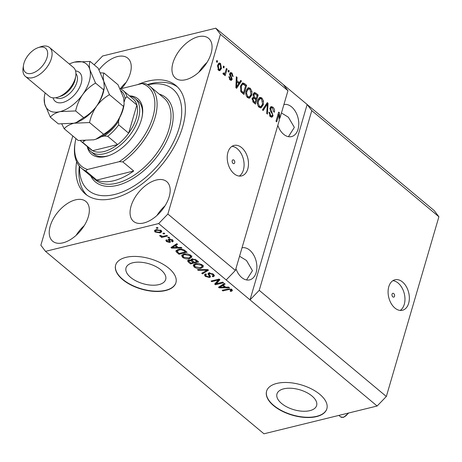 <?xml version="1.0" encoding="UTF-8"?>
<svg xmlns="http://www.w3.org/2000/svg" width="462" height="462" viewBox="0 0 462 462"><rect width="100%" height="100%" fill="white"/><g stroke="black" fill="none" stroke-linecap="round" stroke-linejoin="round"><path stroke-width="0.69" d="M392.81 296.852A1.964 1.282 76.2 0 0 393.757 297.13A1.964 1.282 76.2 0 0 394.617 295.611A1.964 1.282 76.2 0 0 393.763 293.595A1.964 1.282 76.2 0 0 392.821 293.318A1.964 1.282 76.2 0 0 391.961 294.831A1.964 1.282 76.2 0 0 392.81 296.852M394.912 308.038A15.696 10.251 76.2 0 0 402.466 310.262A15.696 10.251 76.2 0 0 409.355 298.146A15.696 10.251 76.2 0 0 402.529 281.993A15.696 10.251 76.2 0 0 394.975 279.77A15.696 10.251 76.2 0 0 388.086 291.886A15.696 10.251 76.2 0 0 394.912 308.038M400.179 310.424A15.696 10.251 76.2 0 0 404.903 297.522A15.696 10.251 76.2 0 0 398.14 283.067A15.696 10.251 76.2 0 0 392.873 280.682M232.987 163.375A1.964 1.282 76.2 0 0 233.928 163.652A1.964 1.282 76.2 0 0 234.788 162.133A1.964 1.282 76.2 0 0 233.934 160.118A1.964 1.282 76.2 0 0 232.992 159.84A1.964 1.282 76.2 0 0 232.132 161.353A1.964 1.282 76.2 0 0 232.987 163.375M234.038 173.689A15.696 10.251 76.2 0 0 241.591 175.912A15.696 10.251 76.2 0 0 248.487 163.796A15.696 10.251 76.2 0 0 241.655 147.644A15.696 10.251 76.2 0 0 234.101 145.42A15.696 10.251 76.2 0 0 227.212 157.536A15.696 10.251 76.2 0 0 234.038 173.689M239.304 176.074A15.696 10.251 76.2 0 0 244.034 163.178A15.696 10.251 76.2 0 0 237.272 148.718A15.696 10.251 76.2 0 0 231.999 146.333M309.858 410.654A20.657 10.389 -163.7 0 0 316.62 405.544A20.657 10.389 -163.7 0 0 306.456 392.429A20.657 10.389 -163.7 0 0 283.72 388.831A20.657 10.389 -163.7 0 0 276.963 393.942A20.657 10.389 -163.7 0 0 287.127 407.057A20.657 10.389 -163.7 0 0 309.858 410.654M158.922 284.604A20.657 10.389 -163.7 0 0 165.679 279.487A20.657 10.389 -163.7 0 0 155.515 266.372A20.657 10.389 -163.7 0 0 132.785 262.774A20.657 10.389 -163.7 0 0 126.022 267.891A20.657 10.389 -163.7 0 0 136.186 281A20.657 10.389 -163.7 0 0 158.922 284.604M165.633 290.534A31.399 15.789 -163.7 0 0 175.912 282.761A31.399 15.789 -163.7 0 0 160.464 262.832A31.399 15.789 -163.7 0 0 125.912 257.363A31.399 15.789 -163.7 0 0 115.639 265.136A31.399 15.789 -163.7 0 0 131.087 285.06A31.399 15.789 -163.7 0 0 165.633 290.534M115.679 265.003A31.399 15.789 -163.7 0 0 131.277 284.858A31.399 15.789 -163.7 0 0 165.714 290.275A31.399 15.789 -163.7 0 0 175.947 282.628M316.574 416.591A31.399 15.789 -163.7 0 0 326.848 408.812A31.399 15.789 -163.7 0 0 311.405 388.889A31.399 15.789 -163.7 0 0 276.853 383.414A31.399 15.789 -163.7 0 0 266.58 391.193A31.399 15.789 -163.7 0 0 282.022 411.116A31.399 15.789 -163.7 0 0 316.574 416.591M266.62 391.06A31.399 15.789 -163.7 0 0 282.213 410.914A31.399 15.789 -163.7 0 0 316.649 416.331A31.399 15.789 -163.7 0 0 326.888 408.685M235.926 268.647A16.482 10.765 76.2 0 0 241.724 277.535A16.482 10.765 76.2 0 0 249.653 279.868A16.482 10.765 76.2 0 0 256.889 267.14A16.482 10.765 76.2 0 0 249.723 250.185A16.482 10.765 76.2 0 0 242.024 247.794M246.552 279.937L252.448 270.663L246.483 260.487L239.553 256.237M277.818 125.381A16.482 10.765 76.2 0 0 283.616 134.263A16.482 10.765 76.2 0 0 291.545 136.596A16.482 10.765 76.2 0 0 298.781 123.874A16.482 10.765 76.2 0 0 291.614 106.913A16.482 10.765 76.2 0 0 283.916 104.528M288.444 136.671L294.346 127.397L288.38 117.221L281.45 112.965M143.832 222.973A25.901 14.674 -50.1 0 0 166.124 203.979A25.901 14.674 -50.1 0 0 166.718 181.601A25.901 14.674 -50.1 0 0 156.399 179.995A25.901 14.674 -50.1 0 0 134.101 198.989A25.901 14.674 -50.1 0 0 133.512 221.367A25.901 14.674 -50.1 0 0 143.832 222.973M185.724 79.707A25.901 14.674 -50.1 0 0 208.021 60.713A25.901 14.674 -50.1 0 0 208.61 38.334A25.901 14.674 -50.1 0 0 198.29 36.723A25.901 14.674 -50.1 0 0 175.999 55.723A25.901 14.674 -50.1 0 0 175.404 78.095A25.901 14.674 -50.1 0 0 185.724 79.707M121.477 88.589A25.901 14.674 -50.1 0 0 127.783 58.189A25.901 14.674 -50.1 0 0 117.464 56.578A25.901 14.674 -50.1 0 0 99.012 69.779M62.999 242.827A25.901 14.674 -50.1 0 0 85.297 223.833A25.901 14.674 -50.1 0 0 85.886 201.455A25.901 14.674 -50.1 0 0 75.566 199.844A25.901 14.674 -50.1 0 0 53.274 218.838A25.901 14.674 -50.1 0 0 52.68 241.216A25.901 14.674 -50.1 0 0 62.999 242.827M76.617 161.717A70.646 40.015 -50.1 0 0 85.36 194A70.646 40.015 -50.1 0 0 113.508 198.383A70.646 40.015 -50.1 0 0 174.313 146.581A70.646 40.015 -50.1 0 0 175.93 85.551A70.646 40.015 -50.1 0 0 147.782 81.168A70.646 40.015 -50.1 0 0 137.751 84.592M72.817 135.955L40.858 245.241L45.501 251.357L263.969 433.801L377.131 406.011L386.342 396.494L259.234 290.344L311.792 110.609L307.149 104.493L215.789 28.199L102.628 55.989L94.115 64.79M386.342 396.494L438.9 216.759L311.792 110.609M438.9 216.759L434.257 210.643L307.149 104.493L250.023 299.855L259.234 290.344M377.131 406.011L158.662 223.562L167.873 214.045L220.432 34.309L215.789 28.199M283.316 84.592L287.959 90.702L279.897 118.272L279.169 118.451M287.959 90.702L220.432 34.309M277.881 114.801L278.846 114.564L279.319 120.247L235.401 270.437L167.873 214.045M278.846 114.564L276.721 121.829L275.999 121.229L278.667 112.11L279.441 112.757L279.897 118.272M269.981 108.016L271.217 106.572L272.95 107.184C274.376 108.53 274.85 110.199 274.37 112.208L273.614 111.723L272.574 108.2L271.413 107.767L270.709 108.587L273.088 115.835L271.922 117.204L270.339 116.643L269 112.139L269.756 112.624L270.628 115.558L271.714 115.979L272.372 115.205L272.413 114.091L270.414 111.088L269.981 108.016M262.433 109.898L267.284 102.604L268.035 103.228L267.446 114.085L266.701 113.461L267.388 104.019L263.184 110.522L262.433 109.898M261.867 97.932L263.496 101.074L263.288 104.787L261.024 107.848L259.124 107.282C257.38 105.238 256.918 102.91 257.75 100.3L259.413 97.615L260.002 97.361L261.867 97.932L260.712 98.215L261.284 98.799M250.312 88.282L251.94 91.424L251.732 95.137L249.468 98.198L247.568 97.632C245.824 95.588 245.362 93.26 246.194 90.65L247.857 87.965L248.446 87.711L250.312 88.282L249.157 88.565L249.728 89.149M239.322 82.64L240.719 80.423L241.476 81.052L236.59 88.311L235.886 87.722L236.33 76.75L237.081 77.379L236.891 80.607L239.322 82.64L238.167 82.923L236.146 81.237M216.447 61.769L216.828 60.47L217.55 61.071L217.169 62.376L216.447 61.769M217.556 65.286L219.173 62.988L220.518 63.404L221.454 68.457L219.854 70.68L218.509 70.27L217.556 65.286M223.129 67.348L223.51 66.049L224.232 66.649L223.851 67.954L223.129 67.348M225.392 71.899L226.397 68.457L227.119 69.063L225.179 75.693L224.457 75.092L224.769 74.03L223.573 74.498L222.996 73.574L223.539 72.852L223.995 73.377L224.867 73.146L225.392 71.899M224.053 74.63L223.573 74.498M223.013 73.62L224.867 73.146M228.095 71.495L228.476 70.195L229.198 70.796L228.817 72.101L228.095 71.495M229.689 73.724L230.671 72.534L232.022 73.008L233.119 76.576L232.363 76.091L231.699 73.914L230.925 73.625L230.457 74.163L232.201 79.349L231.329 80.371L230.041 79.903L228.95 76.628L229.706 77.114L230.295 78.933L231.439 78.881L229.689 73.724M229.666 79.539L231.439 78.881M240.575 86.036L242.752 82.935L244.571 83.634L246.621 85.349L243.953 94.462L240.939 91.736L240.575 86.036M253.147 94.133L254.406 92.539L256.035 93.209L258.177 94.999L255.509 104.112L253.355 102.316L252.119 98.429L253.453 97.164L253.147 94.133M216.401 283.726L222.834 282.143L223.556 282.75L215.471 284.731L214.703 284.09L218.214 280.059L211.769 281.641L211.047 281.04L219.132 279.054L219.906 279.701L216.401 283.726L216.782 282.421L219.467 279.337M208.94 272.973L213.484 274.22L214.397 275.906L213.08 276.83L212.249 276.253L213.126 275.623L212.474 274.399L209.684 273.568L209.136 273.954L210.493 276.825L209.546 277.506L205.319 276.363L204.452 274.803L205.596 273.989L206.422 274.567L205.659 275.115L206.237 276.114L208.847 276.894L209.436 276.507L207.969 273.648L208.94 272.973M197.482 269.704L207.75 269.548L208.501 270.172L202.495 273.891L201.75 273.273L207.219 270.126L198.233 270.334L197.482 269.704M202.402 264.969L203.182 266.99L201.114 268.26C198.793 268.919 196.454 268.497 194.104 267.001L193.22 265.176L195.507 263.687L199.122 263.559L202.402 264.969M190.846 255.319L191.626 257.34L189.559 258.61C187.237 259.269 184.904 258.847 182.548 257.351L181.664 255.526L183.957 254.031L187.566 253.909L190.846 255.319M178.165 247.453L181.185 247.366L181.941 247.99L171.633 248.123L170.934 247.534L176.796 243.693L177.541 244.323L175.739 245.42L178.165 247.453M156.231 227.766L157.386 227.483L158.108 228.089L156.953 228.372L156.231 227.766M45.501 251.357L158.662 223.562M156.098 229.654L161.146 230.515L161.769 231.826L160.043 232.883L155.059 232.011L154.435 230.688L156.098 229.654M162.907 233.35L164.062 233.062L164.784 233.668L163.635 233.951L162.907 233.35M163.814 236.151L166.863 235.401L167.585 236.007L161.706 237.451L160.984 236.844L161.925 236.613L160.025 236.157L159.661 235.51L160.77 235.533L162.485 236.336L163.814 236.151M167.787 237.416L168.942 237.133L169.664 237.739L168.509 238.022L167.787 237.416M167.359 240.356L167.313 241.337L168.936 241.915L169.196 241.603L168.133 239.616L168.953 239.085L172.557 240.044L173.238 241.251L172.39 241.944L171.564 241.366L172.089 240.956L171.668 240.211L169.82 239.651L169.45 239.917L170.466 241.99L169.779 242.492L166.499 241.562L165.8 240.332L166.534 239.778L167.359 240.356L166.932 240.69L167.088 240.165M170.01 238.998L169.45 239.917M168.936 241.915L169.577 240.304L168.815 239.12M178.303 249.37C180.573 248.683 182.819 249.082 185.037 250.577L187.087 252.287L179.002 254.273L176.086 251.68L175.918 250.826L178.303 249.37M191.291 259.263L190.997 260.262L192.025 258.98L196.5 260.152L198.637 261.937L190.558 263.923L188.404 262.127L187.56 260.753L188.525 260.031L190.997 260.262L190.91 259.719M225.739 287.179L228.759 287.093L229.516 287.722L219.213 287.855L218.509 287.266L224.37 283.425L225.121 284.055L223.313 285.152L225.739 287.179M231.912 289.61L232.426 290.662L230.89 291.482L230.064 290.904L230.936 289.818L229.602 289.362L222.875 290.916L222.153 290.309L227.639 288.964L231.912 289.61M231.566 289.01L231.185 290.309L231.139 289.114M235.401 270.437L226.189 279.955M157.196 227.529L156.953 228.372M161.665 231.098L160.643 231.52M160.331 231.889L160.043 232.883M155.607 230.838L155.059 232.011M155.44 230.705L154.914 230.111M155.942 229.695L155.55 231.023L155.913 231.814L159.315 232.276L160.649 231.502L160.285 230.705L156.878 230.243L155.55 231.023M157.103 229.47L156.878 230.243M160.476 230.059L160.285 230.705M163.877 233.108L163.635 233.951M162.035 236.319L161.706 237.451M162.012 236.313L161.925 236.613M160.21 235.522L160.025 236.157M168.751 237.179L168.509 238.022M173.031 240.529L172.39 241.944M172.771 240.644L172.28 240.304M171.858 239.559L171.668 240.211M169.721 238.987L169.837 238.606M170.212 241.17L169.779 242.492M170.16 241.187L169.335 241.262M167.025 240.379L166.499 241.562M166.88 240.263L166.435 239.818M169.317 240.615L169.577 240.304L169.317 240.615M172.361 246.818L172.02 246.818L171.633 248.123M176.802 243.705L176.496 243.89M176.114 244.138L175.739 245.42M175.878 244.941L175.445 244.577M173.978 247.517L176.986 247.482L175.029 245.853L172.124 247.62L173.978 247.517M177.223 246.662L176.986 247.482M172.436 246.546L172.124 247.62M175.393 244.612L175.029 245.853M185.967 251.357L185.551 251.455M179.25 253.436L179.002 254.273M177.425 251.334L176.467 250.375L176.086 251.68M177.61 249.572L177.183 251.559L179.221 253.442L185.418 251.917L184.176 250.883L181.266 249.723L179.013 249.977L177.183 251.559M185.655 251.097L185.418 251.917M179.244 249.185L179.013 249.977M181.445 249.116L181.266 249.723M184.407 250.104L184.176 250.883M192.007 256.035L189.94 257.305M189.842 257.652L189.559 258.61M182.865 256.271L182.548 257.351M182.819 255.948L182.068 254.909M183.356 254.204L182.848 255.757L183.125 255.342L183.489 257.115L188.848 258.004L190.54 256.924L189.905 255.555L184.65 254.643L183.125 255.342L183.472 254.169M190.54 256.924L190.956 255.417M184.881 253.857L184.65 254.643M190.125 254.81L189.905 255.555M197.522 261.007L197.107 261.105M193.74 261.931L193.33 262.035M190.8 263.086L190.558 263.923M188.808 260.845L188.132 260.164M192.302 260.129L191.245 259.425M190.777 263.092L193.191 262.497L191.129 260.857L189.38 260.603L188.762 261.018L190.777 263.092M193.434 261.677L193.191 262.497M189.576 259.95L189.38 260.603M191.511 259.552L191.129 260.857M194.138 262.266L196.974 261.567L194.739 259.811L192.752 259.58L192.048 260.06L194.138 262.266M197.21 260.747L196.974 261.567M192.966 258.853L192.752 259.58M194.924 259.176L194.739 259.811M195.761 259.609L195.542 260.372M203.563 265.685L201.496 266.955M201.392 267.302L201.114 268.26M194.421 265.921L194.104 267.001M194.375 265.598L193.624 264.559M194.912 263.854L194.404 265.407L194.681 264.992L195.045 266.765L200.404 267.654L202.096 266.58L201.461 265.205L196.206 264.293L194.681 264.992L195.028 263.819M202.096 266.58L202.512 265.067M196.437 263.507L196.206 264.293M201.68 264.46L201.461 265.205M207.767 269.56L207.299 269.848M202.864 272.626L202.495 273.891M207.386 269.554L207.219 270.126M198.417 269.692L198.233 270.334M214.31 275.179L213.456 275.531L213.08 276.83M213.126 275.623L213.519 274.255M212.693 273.66L212.474 274.399M209.892 272.869L209.684 273.568M210.337 276.062L209.927 276.201L209.546 277.506M209.927 276.201L209.505 276.282M205.642 275.254L205.319 276.363M205.677 275.046L204.961 274.237M209.8 275.265L209.436 276.507M209.251 274.151L208.46 273.036M208.426 273.152L208.079 274.341M216.534 283.264L215.852 283.431L215.471 284.731M215.852 283.431L215.523 283.154M218.462 279.215L218.214 280.059M212.018 280.798L211.769 281.641M219.935 286.55L219.6 286.55L219.213 287.855M224.376 283.431L224.07 283.622M223.689 283.87L223.313 285.152M223.452 284.673L223.019 284.309M221.552 287.248L224.561 287.214L222.603 285.585L219.698 287.352L221.552 287.248M224.798 286.394L224.561 287.214M220.016 286.278L219.698 287.352M222.967 284.344L222.603 285.585M232.19 289.876L231.271 290.182L230.89 291.482M229.781 288.744L229.602 289.362M223.123 290.072L222.875 290.916M216.586 61.307L217.55 61.071M218.618 63.277L219.363 63.687L220.518 63.404M219.363 63.687L219.779 64.114M220.414 68.711L221.454 68.457M220.195 69.081L219.259 70.68M217.897 69.56L219.548 69.554L220.732 67.856L220.224 64.334L219.473 64.126L217.683 64.882M218.099 69.843L219.548 69.554M217.371 66.049L218.295 65.823L218.809 69.34M219.473 64.126L218.295 65.823M223.262 66.886L224.232 66.649M226.155 69.3L227.119 69.063M224.844 73.181L224.584 74.076M223.51 74.434L224.769 74.03M222.84 73.66L223.712 73.429M228.228 71.032L229.198 70.796M230.14 72.857L230.867 73.291L232.022 73.008M230.867 73.291L231.225 73.637M230.925 73.625L229.626 73.966M229.562 74.382L230.457 74.163M229.597 75.11L230.446 74.902M231.127 79.256L231.046 79.631L232.201 79.349M231.046 79.631L230.711 80.313M228.875 77.321L229.706 77.114M229.383 79.158L230.295 78.933M240.205 81.237L241.476 81.052M240.321 81.335L236.66 86.775M236.452 87.087L235.972 87.797M236.296 77.57L237.081 77.379M236.163 80.786L236.891 80.607M237.341 85.614L238.773 83.507L236.815 81.872L236.515 87.07L237.341 85.614M235.903 87.22L236.515 87.07M236.111 82.045L236.815 81.872M242.169 83.224L243.416 83.917L244.571 83.634M243.416 83.917L245.466 85.632L246.621 85.349M243.358 92.839L243.093 93.746M241.262 92.134L242.388 93.081L243.543 92.793L245.588 85.811L242.902 84.159L242.227 84.656L241.297 86.654L241.395 90.771L243.543 92.793M242.902 84.159L241.747 84.448L240.817 85.303M241.187 92.053L242.325 91.776M240.54 90.985L241.395 90.771M240.361 86.879L241.297 86.654M241.072 84.939L242.227 84.656M251.201 91.603L251.94 91.424M250.716 95.386L251.732 95.137M250.34 96.131L248.879 98.244M247.88 87.953L249.157 88.565M246.835 96.818L247.875 96.564L249.284 96.991L251.016 94.519L250.006 89.351L248.614 88.935L246.373 90.09M247.014 97.055L249.284 96.991M245.842 93.78L246.604 93.595L247.875 96.564M245.98 91.511L246.904 91.28L246.604 93.595M248.614 88.935L246.904 91.28M253.852 92.856L257.022 95.282L258.177 94.999M256.017 98.701L255.757 99.607M254.914 102.489L254.649 103.396M253.124 97.245L255.053 98.937L256.208 98.654L257.143 95.461L254.972 93.792L253.118 94.248M252.795 101.767L253.944 102.731L255.099 102.443L255.896 99.723L253.881 98.152L252.096 98.498M251.992 99.099L252.881 98.885L253.915 101.461L255.099 102.443M253.881 98.152L252.881 98.885M252.985 94.947L253.875 94.727L254.874 97.546L256.208 98.654M254.972 93.792L253.875 94.727M262.757 101.253L263.496 101.074M262.272 105.036L263.288 104.787M261.896 105.781L260.435 107.894M259.436 97.603L260.712 98.215M258.391 106.468L259.43 106.214L260.839 106.641L262.566 104.169L261.561 99.001L260.17 98.585L257.929 99.74M258.57 106.705L260.839 106.641M257.398 103.43L258.16 103.245L259.43 106.214M257.536 101.161L258.46 100.93L258.16 103.245M260.17 98.585L258.46 100.93M266.753 103.407L268.035 103.228M266.88 103.511L266.845 104.152M262.555 109.996L266.233 104.302L267.388 104.019M270.674 106.855L271.795 107.473L272.95 107.184M271.795 107.473L272.361 108.039M271.413 107.767L269.929 108.224M269.837 108.801L270.709 108.587M272.002 115.835L273.088 115.835M271.933 116.118L271.321 117.192M268.867 112.844L269.756 112.624M269.583 115.818L270.628 115.558M269.756 116.054L271.714 115.979M278.401 113.011L279.441 112.757M278.309 113.334L278.419 114.668M84.246 225.623A25.901 14.674 -50.1 0 0 76.172 235.291M126.138 82.357A25.901 14.674 -50.1 0 0 120.189 88.906M206.97 62.503A25.901 14.674 -50.1 0 0 198.897 72.17M165.073 205.775A25.901 14.674 -50.1 0 0 156.999 215.436M129.487 95.853A36.105 20.449 129.9 0 1 142.36 115.385A36.105 20.449 129.9 0 1 108.732 155.648A36.105 20.449 129.9 0 1 106 156.462A36.105 20.449 129.9 0 1 87.226 146.466M129.626 95.975A34.535 19.56 129.9 0 1 135.106 98.504A34.535 19.56 129.9 0 1 134.321 128.344A34.535 19.56 129.9 0 1 104.591 153.667A34.535 19.56 129.9 0 1 90.829 151.524L93.613 153.846A34.535 19.56 -50.1 0 0 107.375 155.989A34.535 19.56 -50.1 0 0 109.373 155.417M142.244 116.054A34.535 19.56 -50.1 0 0 137.89 100.826L135.106 98.504M79.614 166.424A65.933 37.347 -50.1 0 0 114.651 194.479A65.933 37.347 -50.1 0 0 178.956 128.505A65.933 37.347 -50.1 0 0 147.771 84.812M86.908 195.178A70.646 40.015 129.9 0 1 79.331 166.095M147.395 84.592A70.646 40.015 129.9 0 1 150.762 83.657A70.646 40.015 129.9 0 1 177.368 86.862M81.537 168.307A53.378 30.232 129.9 0 0 85.851 170.946L96.772 180.07A53.378 30.232 -50.1 0 0 113.727 180.74A53.378 30.232 -50.1 0 0 133.726 170.992L122.8 161.873A53.378 30.232 129.9 0 0 149.965 86.371L163.866 97.979A53.378 30.232 -50.1 0 1 162.647 144.086A53.378 30.232 -50.1 0 1 116.701 183.229A53.378 30.232 -50.1 0 1 95.438 179.914L81.537 168.307A53.378 30.232 129.9 0 1 74.948 143.774L75.156 142.463A51.808 29.343 -50.1 0 0 87.457 169.479L119.208 161.683A51.808 29.343 -50.1 0 0 152.864 117.146A51.808 29.343 -50.1 0 0 142.059 83.535L145.651 83.726A53.378 30.232 129.9 0 1 149.965 86.371M75.935 138.565A51.808 29.343 -50.1 0 0 75.156 142.463M120.149 88.918L142.059 83.535M85.851 170.946L87.457 169.479M119.208 161.683L122.8 161.873M96.772 180.07L133.726 170.992M90.829 151.524A34.535 19.56 129.9 0 1 87.364 146.581M83.547 140.748A31.399 17.781 -50.1 0 0 84.13 140.979L82.704 142.406A32.969 18.671 129.9 0 1 80.914 141.193L90.847 149.486A32.969 18.671 -50.1 0 0 92.631 150.699A32.969 18.671 -50.1 0 0 103.979 151.536A32.969 18.671 -50.1 0 0 117.614 144.56A32.969 18.671 -50.1 0 0 128.644 133.166L136.879 104.99A32.969 18.671 -50.1 0 0 133.108 98.88L123.181 90.587A32.969 18.671 129.9 0 1 126.952 96.697L125.162 98.602A31.399 17.781 -50.1 0 0 121.056 90.864M82.704 142.406L92.631 150.699L117.614 144.56L107.681 136.267L104.268 136.036A31.399 17.781 -50.1 0 0 118.52 121.31L118.711 124.873L128.644 133.166A32.969 18.671 -50.1 0 0 136.879 104.99L126.952 96.697M121.194 89.253L121.391 89.38A32.969 18.671 129.9 0 1 123.181 90.587L121.194 89.253M84.13 140.979L85.031 140.76M101.224 136.781L104.268 136.036M118.52 121.31L119.519 117.879M124.255 101.704L125.162 98.602M25.427 76.444L49.255 96.35A18.838 10.672 -50.1 0 0 56.762 97.517A18.838 10.672 -50.1 0 0 58.189 97.095A18.838 10.672 -50.1 0 0 75.733 76.086A18.838 10.672 -50.1 0 0 73.406 67.429L49.578 47.528A18.838 10.672 129.9 0 1 49.145 63.802A18.838 10.672 129.9 0 1 32.929 77.616A18.838 10.672 129.9 0 1 25.427 76.444A18.838 10.672 129.9 0 1 23.1 67.787L23.516 65.165A15.696 8.894 -50.1 0 0 31.705 73.354A15.696 8.894 -50.1 0 0 47.06 57.49A15.696 8.894 -50.1 0 0 39.322 47.303A15.696 8.894 -50.1 0 0 38.132 47.655A15.696 8.894 -50.1 0 0 23.516 65.165M38.132 47.655L40.644 46.783A18.838 10.672 129.9 0 1 42.071 46.356A18.838 10.672 129.9 0 1 49.578 47.528M61.856 124.111L64.206 128.771L78.234 140.483L93.815 139.807L95.952 139.178L103.563 134.257L89.541 122.551C90.818 116.69 93.162 111.232 96.575 106.185C100.185 101.386 104.47 97.551 109.448 94.693L123.47 106.404C122.193 112.26 119.849 117.718 116.436 122.771C112.832 127.57 108.541 131.399 103.563 134.257M64.206 128.771C66.355 126.265 69.606 124.417 73.955 123.221L89.541 122.551M109.448 94.693L103.811 81.439C102.968 77.731 103.038 74.936 104.014 73.054L118.041 84.765L123.672 98.025L124.134 104.1L123.47 106.404M104.014 73.054L100.531 72.846M45.161 92.931A29.828 16.892 -50.1 0 0 44.491 96.056A29.828 16.892 -50.1 0 0 44.675 103.904A29.828 16.892 -50.1 0 0 60.054 111.613A29.828 16.892 -50.1 0 0 82.675 94.571A29.828 16.892 -50.1 0 0 89.911 69.826C89.068 66.118 89.137 63.329 90.113 61.446L98.175 68.18L103.811 81.439L104.273 87.514L103.609 89.819C102.333 95.674 99.988 101.132 96.575 106.185C92.966 110.984 88.681 114.813 83.703 117.671L76.091 122.592A29.828 16.892 -50.1 0 0 76.218 122.551A29.828 16.892 -50.1 0 0 96.575 106.185A29.828 16.892 -50.1 0 0 103.996 89.287L104.256 87.624M96.004 139.16A29.828 16.892 -50.1 0 0 96.079 139.137A29.828 16.892 -50.1 0 0 116.436 122.771A29.828 16.892 -50.1 0 0 123.856 105.873L124.116 104.21M76.218 122.551L73.955 123.221L58.374 123.897L50.306 117.163C52.443 114.663 55.694 112.809 60.054 111.613L75.641 110.938C76.911 105.076 79.256 99.625 82.675 94.571C86.279 89.772 90.569 85.944 95.542 83.079L89.911 69.826A29.828 16.892 -50.1 0 0 74.526 62.122A29.828 16.892 -50.1 0 0 72.268 62.792A29.828 16.892 -50.1 0 0 69.312 64.01M90.113 61.446L74.526 62.122L72.696 62.647M44.491 96.056L44.208 97.829L44.675 103.904L50.306 117.163M95.542 83.079L103.609 89.819M75.641 110.938L83.703 117.671M58.189 97.095L60.701 96.217A15.696 8.894 -50.1 0 0 75.318 78.713L75.733 76.086M169.104 239.547L168.722 240.846M173.741 245.697L173.389 246.881M177.304 251.744L177.044 252.639M188.785 260.822L188.404 262.127M192.18 260.539L191.921 261.428M205.815 269.577L205.642 270.183M209.194 274.353L208.87 275.45M221.315 285.429L220.969 286.613M228.655 288.773L228.424 289.553M229.995 76.086L231.023 75.837M235.995 85.031L236.665 84.864M254.88 93.491L256.035 93.209M252.772 101.738L253.915 101.461M253.719 97.829L254.874 97.546M265.506 105.48L266.661 105.197M271.038 111.983L271.945 111.764M159.194 94.075A54.943 31.121 129.9 0 1 167.429 139.489A54.943 31.121 129.9 0 1 117.313 185.36A54.943 31.121 129.9 0 1 90.766 176.01M118.711 124.873A32.969 18.671 129.9 0 1 107.681 136.267M75.56 70.911A18.838 10.672 129.9 0 1 80.359 85.707A18.838 10.672 129.9 0 1 62.722 102.495A18.838 10.672 129.9 0 1 53.066 97.846M55.873 97.707A15.696 8.894 -50.1 0 0 61.498 98.233A15.696 8.894 -50.1 0 0 74.682 87.295A15.696 8.894 -50.1 0 0 75.924 73.701M348.758 412.976L343.543 417.388L340.586 416.863A6.277 3.557 -50.1 0 0 343.087 417.255A6.277 3.557 -50.1 0 0 348.227 413.109M160.649 231.502L161.03 230.197M172.089 240.956L172.47 239.651M169.196 241.73L169.577 240.425M188.762 261.018L189.143 259.713M192.048 260.06L192.429 258.76M209.136 273.954L209.517 272.649M205.659 275.115L206.04 273.816M224.457 73.498L223.302 73.781M80.278 140.621L80.914 141.193M340.586 416.863L338.848 415.413"/></g></svg>
